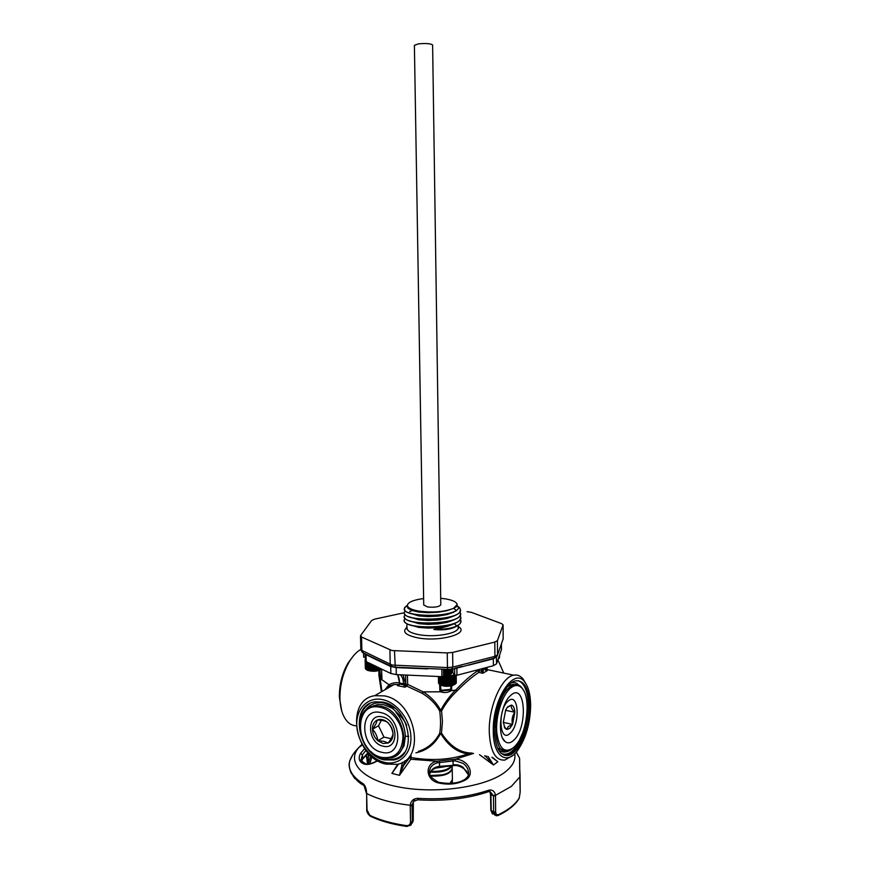 <?xml version="1.0" encoding="UTF-8"?>
<svg xmlns="http://www.w3.org/2000/svg" width="870" height="870" viewBox="0 0 870 870"><rect width="100%" height="100%" fill="white"/><g stroke="black" fill="none" stroke-linecap="round" stroke-linejoin="round"><path stroke-width="1.3" d="M404.931 760.739L403.452 765.774L409.433 757.879L411.249 757.585C431.748 761.011 450.649 759.804 467.951 753.953L472.247 753.126M440.796 604.737C439.263 606.868 434.891 607.619 427.703 606.977L423.723 605.009L414.392 45.294L418.59 43.837C426.246 43.206 430.922 43.587 432.618 45.001L440.796 604.737M454.194 623.507L447.452 626.019L438.306 627.64L428.225 628.107L418.829 627.411L409.4 624.671M456.435 626.335L454.357 627.335C449.572 629.554 442.754 630.282 433.869 629.521L433.869 629.38C442.645 627.901 449.431 625.998 454.205 623.659L456.989 626.063L460.034 623.725L461.013 621.147C461.035 622.811 459.686 624.41 456.989 625.921C451.486 628.444 443.787 629.597 433.869 629.38M407.377 605.368L407.889 608.217L411.738 610.468L418.829 612.067L428.062 612.697L437.969 612.23L446.952 610.696L453.585 608.315C444.298 611.925 432.716 612.85 418.829 611.099C411.456 609.761 407.638 607.858 407.377 605.368C407.986 602.192 413.402 599.919 423.614 598.549M453.738 612.001L447.071 614.416L438.045 615.971L428.094 616.449L418.829 615.797L409.237 613.035M408.737 612.85L418.829 615.938L428.105 616.591L438.056 616.123L447.071 614.568L453.738 612.154M440.709 598.288L445.233 598.832C452.781 600.104 456.75 602.029 457.141 604.585L453.585 608.315L457.087 606.314L457.141 604.585M453.89 615.84L447.191 618.287L438.132 619.864L428.138 620.343L418.829 619.668L409.291 616.917M408.769 616.721L418.829 619.821L428.138 620.484L438.132 620.016L447.202 618.439L453.89 615.993M454.042 619.679L447.321 622.159L438.219 623.746L428.181 624.225L418.829 623.54L409.346 620.799M408.802 620.593L418.829 623.692L428.181 624.377L438.219 623.899L447.321 622.311L454.053 619.821M404.158 612.763L374.568 619.157L371.686 620.451L360.669 635.448L361.55 637.014L391.892 650.532L447.245 652.913L452.628 652.435L494.812 642.071L497.422 640.614L503.11 624.899L501.631 623.649L471.377 612.36L467.081 611.664M509.766 728.429L512.539 724.384L514.844 712.247C514.551 708.126 513.42 705.722 511.462 705.059L507.134 707.538L505.687 710.029L503.328 722.339L504.981 728.201L506.797 729.495L509.766 728.429M504.981 728.201L504.154 726.537L506.797 729.495L508.243 726.624L512.539 724.384C511.451 719.979 512.223 715.934 514.844 712.247C511.875 709.507 510.755 707.103 511.462 705.059L507.743 706.788M513.865 747.384L516.106 744.959C527.416 731.768 530.983 697.174 522.011 688.17C518.748 684.657 514.931 684.625 510.57 688.083C502.36 694.738 495.682 715.39 496.705 731.572C498.858 748.798 504.578 754.072 513.865 747.384M512.506 748.515L507.253 751.147C490.593 755.595 492.724 699.469 509.755 687.159L514.17 684.744C516.943 684.081 519.379 684.929 521.489 687.267L523.37 690.03M510.962 695.141L509.798 696.25C500.185 705.396 496.977 735.911 505.068 741.544C507.601 743.556 510.418 743.197 513.485 740.468C528.133 728.19 525.73 681.775 510.962 695.141M516.106 684.516L512.234 684.44L507.493 686.626M381.408 669.139C377.732 671.52 373.056 671.912 367.39 670.324L366.466 669.672M381.419 669.139L380.244 669.856L380.255 668.584L380.277 669.639M380.266 669.65L376.808 670.792L376.449 666.746L376.536 670.563M376.514 670.563L375.666 670.672L375.568 666.322L375.666 670.672M375.644 670.672L373.872 670.781L373.741 665.43L373.872 670.781M373.839 670.781L372.066 670.77L371.925 664.528L372.066 670.77M372.045 670.77L371.196 670.716L371.044 664.082M371.022 664.071L371.196 670.716M371.175 670.716L370.359 670.639L370.196 663.658L370.359 670.639M370.337 670.629L368.097 670.204L367.923 662.516L368.097 670.204M368.086 670.204L366.901 669.802L366.716 661.907L366.901 669.802M366.89 669.791L365.813 654.534L373.469 658.307L370.935 656.6M452.661 671.618L450.464 673.478L443.548 673.793L450.986 673.293M452.628 669.9L452.661 671.51L450.453 673.271L443.548 673.576M452.269 670.792L450.432 671.76L443.526 672.075M452.269 669.041L452.639 669.791L450.432 671.542L443.526 671.857M452.433 668.845L450.41 670.03L443.504 670.346M452.628 652.435L452.824 667.083L494.921 656.371L493.627 658.329L450.41 669.824L443.493 670.139M443.559 674.587L450.584 674.609L452.443 672.336M455.162 684.168L452.172 685.745C446.462 686.789 442.297 686.332 439.654 684.342L438.958 676.566L439.056 683.874M456.293 682.732L456.206 675.359L456.206 682.852M456.206 683.059L456.108 675.359L456.021 683.265M456.032 683.374L455.923 675.37L455.749 683.657M455.63 675.348L455.739 683.689L455.641 675.348M455.739 683.689L452.313 685.223L452.193 676.023L452.291 685.223L451.508 685.397L451.378 676.197L451.508 685.397M437.349 767.492L440.166 767.155M431.128 771.32C441.199 771.679 448.006 769.885 451.541 765.937M435.326 768.123L444.255 766.84M430.9 771.657C438.241 772.125 444.07 771.081 448.398 768.525M430.15 775.485C443.091 775.953 450.453 773.517 452.226 768.166L452.204 765.839M430.585 772.168C442.058 772.603 449.203 770.505 452.03 765.861M430.171 775.529L442.558 774.833M449.953 783.435L452.389 779.574L452.226 768.46M430.443 776.105C443.254 776.508 450.519 774.061 452.237 768.754M452.291 783.25L452.324 780.238M451.486 783.326L452.4 780.89M493.268 731.126C493.138 756.247 506.655 765.828 517.704 750.342C525.937 738.38 530.254 723.438 530.646 705.494C530.526 694.945 528.568 687.159 524.784 682.134C514.224 666.398 492.366 698.762 493.268 731.126M512.56 755.551L504.894 760.086C495.378 760.761 490.158 751.245 489.255 731.539C488.668 706.222 501.892 676.664 513.757 675.185C517.356 674.511 520.499 675.816 523.164 679.1L525.882 683.7M384.138 762.272C398.569 766.057 411.347 754.562 410.934 737.499C410.738 720.49 397.307 702.623 382.767 699.643C368.217 696.402 356.232 708.332 356.765 724.84C357.081 741.305 369.706 758.749 384.138 762.272M384.333 695.88C415.871 700.741 426.724 759.88 396.981 764.349L385.812 764.077C354.297 757.759 344.781 699.784 374.709 695.695L384.333 695.88M341.682 710.703L339.365 697.164C339.267 684.603 342.193 673.162 348.141 662.864L353.633 655.621M360.822 649.379C356.656 651.847 352.839 655.926 349.37 661.602C342.987 672.673 339.833 684.973 339.942 698.49C340.137 705.026 341.268 710.627 343.335 715.303C346.456 722.013 350.73 725.515 356.167 725.83M503.763 673.075L497.934 659.917M485.928 670.302L487.33 670.607L482.872 673.25L478.728 672.412L477.51 670.063M451.889 685.81L451.138 690.802L455.684 690.073L456.793 691.161C464.787 683.08 472.095 676.827 478.728 672.412L479.326 670.716L481.295 671.107L482.132 668.823M374.709 695.695L393.979 684.57L399.308 684.451L397.372 685.604L399.232 684.538M465.918 779.705C457.772 784.196 448.496 785.229 438.056 782.837C425.495 779.607 424.571 763.795 436.849 761.196L455.26 759.205C467.962 759.14 475.596 774.028 465.918 779.705L465.037 779.226C467.81 777.062 468.984 774.952 468.582 772.886L468.582 772.886C468.441 769.123 466.57 765.926 462.971 763.316L455.325 760.858L453.063 760.989L453.118 764.85C456.674 764.382 459.969 765.176 463.014 767.231L468.354 774.833M352.546 755.236L349.751 760.945C347.674 769.2 352.274 776.899 363.54 784.022C365.487 786.012 366.52 789.177 366.629 793.505L367.042 809.981L369.88 815.353C379.82 820.127 392.011 823.542 406.431 825.619C408.933 825.717 410.292 824.532 410.52 822.074L410.227 805.25C410.825 800.998 413.283 798.693 417.589 798.334C444.2 799.943 468.006 797.214 489.005 790.134C492.594 789.601 494.758 791.341 495.487 795.365L495.639 811.938C495.878 814.309 496.89 815.19 498.684 814.581L498.064 815.527L496.085 815.745L493.627 811.906L493.486 795.832L490.908 794.614L491.224 810.731L494.758 815.092M371.196 759.01L369.978 763.262L368.989 763.925M487.885 669.737L485.34 668.91L485.112 669.704L486.058 667.758L483.307 670.15L482.872 673.25L481.295 671.107L483.122 670.879M456.696 691.269C450.497 697.185 445.462 703.721 441.601 710.888L442.438 721.589L441.492 733.127C450.127 746.319 460.252 752.952 471.844 753.039M381.386 691.835L378.918 675.381L379.668 674.761M379.668 674.652L378.918 675.381M378.907 675.25L378.907 670.563M407.41 675.24L407.671 684.364L423.114 691.835L422.2 693.336L406.888 686.136L405.007 687.191L397.372 685.604L400.146 684.19L399.58 683.787M381.625 669.237L381.789 679.633L389.086 684.755L388.857 686.125L393.979 684.57L388.792 686.158L385.334 689.551M382.822 702.09L375.035 701.84C349.283 704.733 357.135 754.529 384.083 759.869L393.892 759.988C418.644 755.671 409.237 706.266 382.822 702.09M369.619 703.667C360.963 709.42 357.798 718.816 360.137 731.844M370.957 751.582C375.111 755.639 379.646 758.292 384.562 759.564L394.382 759.684L399.428 757.574M529.634 706.19C529.025 688.714 524.392 680.242 515.747 680.797C505.35 682.319 493.899 708.234 494.388 730.354C495.16 747.58 499.674 755.965 507.96 755.508C518.846 754.062 530.047 727.875 529.634 706.19M504.252 755.269L506.634 755.203L511.364 753.018C520.749 746.406 528.59 724.231 528.329 705.929C528.003 691.683 524.621 683.254 518.194 680.634M520.456 739.707L522.054 736.248C518.792 743.796 515.018 749.092 510.701 752.158C507.166 754.54 503.86 754.834 500.805 753.039M522.054 736.248L524.751 728.266C521.282 739.511 516.617 747.471 510.755 752.126M498.271 749.527C501.631 752.485 505.372 752.844 509.505 750.603L511.549 749.266M519.988 738.902L524.751 728.266M511.777 682.613L515.388 682.689L519.444 685.527M488.157 756.519L493.475 764.969L479.49 754.671M409.378 756.813L410.825 759.26L399.493 775.333L402.571 762.25M401.69 765.045L403.452 765.774L399.493 775.333L391.892 773.386L397.786 764.154L398.438 764.241L391.892 773.386L396.383 767.188M377.689 760.728C372.751 763.643 368.543 764.839 365.063 764.306C359.375 762.62 357.842 759.01 360.452 753.485L364.671 748.624M394.817 708.169L384.507 703.134C375.862 701.514 369.239 704.265 364.617 711.388M384.953 758.629C393.229 760.63 399.863 758.444 404.844 752.061M383.061 743.491L388.172 743.045C391.413 741.392 393.033 738.315 393.022 733.812C392.74 729.234 390.891 725.395 387.487 722.285C383.953 719.425 380.516 718.685 377.167 720.088C373.969 721.785 372.393 724.851 372.414 729.31C372.708 733.823 374.524 737.64 377.874 740.74L383.061 743.491M383.953 741.316L388.172 743.045C390.989 739.261 392.598 736.183 393.022 733.812C392.413 729.267 390.565 725.428 387.487 722.285C385.258 720.838 381.821 720.099 377.167 720.088C376.83 722.437 375.242 725.515 372.414 729.31C375.448 732.355 377.275 736.161 377.874 740.74L383.953 741.316M381.984 757.433C394.98 758.901 401.973 752.169 402.962 737.227C402.625 723.666 391.848 709.572 380.277 707.332C352.709 700.654 354.666 752.267 381.984 757.433M380.766 706.222C403.963 709.572 413.141 752.887 391.707 757.748L382.517 757.922C357.842 753.442 351.045 707.473 374.916 705.94L380.766 706.222M380.462 712.53C358.549 707.125 360.071 748.243 381.799 752.289C403.941 758.444 402.647 716.173 380.462 712.53M400.744 716.26L392.479 708.332L383.757 704.711L377.852 704.482L371.142 706.842M396.992 754.986L399.569 752.985L404.061 745.786L405.333 736.314C404.865 727.287 401.755 719.294 396.024 712.367L396.111 712.323C400.396 715.238 403.756 719.229 406.225 724.297M398.786 753.681L398.003 754.116M398.036 754.072L398.83 753.648M399.015 753.072L399.83 752.724M373.785 705.516L372.414 706.429M372.36 706.451L373.73 705.537M405.333 736.314L408.748 736.281M372.925 706.048L373.698 705.548M396.024 712.367C400.668 715.542 404.213 719.925 406.671 725.504M381.332 720.327L378.526 725.754L383.953 737.097L391.087 738.673M378.526 725.754L372.414 729.31M383.953 737.097L377.874 740.74M384.377 662.994L380.364 661.581L390.706 666.507L396.165 667.584L414.881 668.377L407.747 667.703M435.239 668.867L443.374 669.204M455.151 668.149L462.003 666.398M483.437 660.928L478.511 662.603L493.312 658.818L496.455 656.991L496.509 663.875L493.377 665.724L456.957 675.261L454.716 675.076L454.618 668.28M361.55 637.014L361.898 651.054L363.529 653.087L390.837 666.061M380.364 661.581L373.469 658.307M394.48 650.814L395.263 667.181L447.691 669.389M427.681 668.91L414.881 668.377M478.511 662.603L468.267 665.224M362.551 759.151L368.336 753.159L362.583 758.814L367.923 752.702M381.941 678.502L381.789 679.677C380.929 679.97 380.288 678.817 379.875 676.218L379.581 670.324M397.677 674.696L399.537 682.732C395.132 682.417 391.641 683.102 389.086 684.755L388.792 686.158M486.493 667.638L487.004 668.791M418.361 751.354C427.714 748.439 434.826 742.404 439.709 733.236C440.775 727.266 440.796 719.903 439.763 711.149C435.826 703.993 430.019 698.088 422.352 693.433L423.266 691.889C431.009 696.816 436.816 702.993 440.709 710.42C444.472 703.047 449.431 696.283 455.586 690.138L451.138 690.802C447.713 692.716 444.211 693.053 440.622 691.813L439.839 690.41L439.644 684.375M492.561 757.455L497.836 761.772L491.876 757.313M504.111 750.31L497.77 748.526M467.951 753.953C457.131 752.419 448.028 745.568 440.633 733.377C435.065 744.078 426.844 750.56 415.936 752.833M501.414 643.865L501.446 649.651L496.509 663.875M452.476 672.282L454.716 675.076M443.45 669.204L443.58 676.207L441.916 676.653L396.307 674.609L390.858 673.51L366.194 661.635L366.596 669.769L365.802 660.461L366.259 669.519L365.704 669.03L365.498 660.199L365.704 669.03M365.15 653.859L365.248 657.524L365.878 657.502M365.248 657.524L363.638 657.067L363.584 653.109M456.793 691.161L455.684 690.073C463.569 681.743 470.844 675.337 477.51 670.835L479.326 670.716L479.337 669.574M498.684 814.581C508.83 809.644 515.682 804.076 519.26 797.888L520.162 792.233L519.64 766.687L520.086 776.007M379.701 675.283L381.974 691.498M384.823 689.856L388.999 684.755L381.789 679.677L381.876 678.883M367.51 764.088L366.39 754.725M354.297 777.617L355.254 778.672M495.508 795.876L493.486 795.832L489.995 791.493L488.799 791.58M489.701 791.472L490.517 794.201L490.256 792.505M412.043 823.324L413.25 819.997L413.348 801.759L412.01 805.283L412.315 821.584L410.934 825.075L406.79 826.457L406.431 825.619M417.72 799.813L413.685 801.368L412.01 805.283L410.216 805.772M379.918 670.183L380.299 675.718L381.876 678.469M440.405 684.973L441.112 690.943L450.442 690.062L451.051 685.995M484.829 668.095L483.307 670.15L481.599 669.682M484.59 755.758L486.08 756.802L485.688 755.986M403.528 684.897L405.431 684.81L405.007 687.191L403.528 684.788L400.146 684.092L400.124 683.113L403.506 683.809C403.375 679.655 402.342 676.675 400.407 674.859M452.77 759.51L453.063 760.989L437.273 762.816C432.118 764.469 429.519 767.623 429.475 772.266L429.475 772.266C428.149 774.55 431.107 777.878 438.339 782.228L438.056 782.837M429.736 774.202C430.824 769.645 434.119 767.025 439.622 766.329L452.454 765.393M365.955 750.342L362.485 754.66L361.311 759.205C360.104 759.814 361.615 761.37 365.824 763.882L365.063 764.306M361.713 761.098L362.583 758.803L361.746 761.152M489.647 791.461L490.604 792.842M519.26 797.888L518.955 798.682C515.192 804.957 508.341 810.525 498.412 815.364M417.883 799.693L417.807 799.813C444.124 801.422 467.69 798.714 488.505 791.689L489.005 790.134M417.807 799.813L417.589 798.334M406.649 826.435C392.435 824.39 380.386 821.008 370.522 816.288L369.88 815.353M366.466 793.418L363.54 784.022M440.633 733.377L439.709 733.236L440.633 733.377M439.763 711.149L441.601 710.888L440.709 710.42L439.763 711.149M403.114 675.011L405.409 683.624L403.506 683.809L403.528 684.788L407.671 684.364L406.888 686.136L405.833 684.581L405.561 675.142M441.112 690.943L440.611 691.77L423.266 691.889L440.622 691.813L441.123 690.943M397.416 674.674C398.58 675.827 399.286 678.513 399.537 682.732L400.146 684.19M486.058 670.357L485.112 669.704M493.333 758.336L497.836 761.772L493.475 764.969L486.08 756.802L486.928 756.258M379.494 670.357L380.299 675.718L379.875 676.218L379.679 674.989M381.582 669.215L381.93 678.274M379.755 674.576L381.789 675.479M451.845 689.268L439.839 690.41M451.149 690.758L450.453 690.051L451.138 690.802M362.583 758.803L362.485 754.66L360.452 753.485M366.368 764.012L365.824 763.882C368.956 764.338 372.838 763.251 377.471 760.608M437.273 762.816L436.849 761.196L410.825 759.26L411.151 755.736M473.574 753.409L455.26 759.205L455.325 760.858M438.393 782.25L438.339 782.228C449.877 784.359 458.773 783.359 465.037 779.226L464.808 779.357M485.123 669.345L487.059 670.574M486.058 756.78L486.874 756.247M397.764 764.23L396.415 767.133M368.336 764.045L369.989 762.99L371.903 756.606M370.75 755.584L368.097 764.067M367.977 764.067L368.293 757.128L369.456 754.333M368.217 753.257L368.293 757.128L366.444 757.346M371.99 756.682L369.978 763.262M438.393 676.545L438.491 682.939L438.393 676.545M438.48 676.555L438.589 683.254L438.48 676.555M438.665 676.555L438.774 683.57L438.676 676.555M439.317 676.577L439.437 684.168L439.328 676.577M439.785 676.588L439.915 684.451L439.796 676.588M440.329 676.61L440.448 684.701L440.34 676.61M440.949 676.632L441.09 684.94L440.97 676.632M441.645 676.643L441.764 685.147L441.666 676.643M448.844 685.723L448.692 676.523L449.203 685.973L449.061 675.914L449.736 685.647L449.921 675.816L450.508 676.338L450.649 685.538L450.508 676.338M448.822 685.723L447.909 685.767L447.756 676.566L447.909 685.767L446.962 685.777L446.81 676.577L446.962 685.777L446.027 685.756L445.875 676.555L446.027 685.756M446.005 685.756L445.114 685.701L444.983 676.501L445.114 685.701L444.222 685.614L444.07 676.403L444.222 685.614M443.363 685.484L443.232 676.49L443.341 685.484L443.961 685.832L443.82 675.783L452.933 675.838L453.053 685.027L452.933 675.838L452.987 675.185L453.618 675.609L453.738 684.799L453.618 675.609M442.395 676.643L442.525 685.332L442.417 676.643M454.249 675.37L454.368 684.549L454.26 675.359L453.607 674.957L454.673 675.033M454.792 675.142L454.912 684.277L454.803 675.153M455.26 675.305L455.369 683.994L455.271 675.305M446.843 676.577L449.061 675.914M445.908 676.555L446.397 675.99L446.81 676.577M444.983 676.501L445.516 675.946L445.875 676.555M443.58 675.979L444.962 676.501M450.529 676.338L453.607 674.957L453.64 675.609M454.26 675.359L454.325 674.641M451.486 685.397L450.649 685.538M450.627 685.538L449.203 685.973M443.341 685.484L442.547 685.332M442.525 685.332L441.786 685.147M441.764 685.147L441.09 684.94M441.068 684.929L439.915 684.451M450.714 669.933L443.504 670.455M450.725 671.662L443.526 672.173M446.962 669.356L444.624 669.258M451.236 669.715C448.963 671.129 446.386 671.444 443.504 670.672M451.258 671.444C448.974 672.858 446.397 673.162 443.526 672.39M453.118 685.234L452.987 675.185M452.433 685.429L452.291 675.381M451.682 685.614L451.552 675.555M450.888 685.756L450.758 675.707M450.062 685.886L449.921 675.816M443.167 685.701L443.037 676.555M444.798 685.941L444.646 675.881M445.657 686.006L445.516 675.946M446.538 686.049L446.397 675.99M447.43 686.06L447.289 675.99M448.322 686.028L448.18 675.968M442.417 685.549L442.286 676.653M441.732 685.353L441.601 676.643M379.646 669.878L379.614 668.269L379.624 669.878M365.346 668.454L365.139 659.634L365.476 668.595M365.335 668.193L365.269 659.917M365.161 659.264L365.628 658.503L365.139 659.634L365.944 659.917M367.271 662.179L367.455 670.009L367.281 662.19M368.608 662.864L368.782 670.379L368.619 662.875M369.358 663.244L369.532 670.52L369.38 663.255M372.806 664.963L372.936 670.792L372.828 664.974M374.633 665.865L374.752 670.737L374.655 665.876M377.286 667.159L377.362 670.433L377.308 667.17M378.939 670.085L378.896 667.932L378.928 670.085M365.269 659.928L365.933 659.775M378.102 667.551L378.167 670.27L378.124 667.562M378.341 670.487L378.276 667.627M379.026 670.291L378.983 667.975M377.591 670.65L377.515 667.268M376.808 670.792L376.721 666.877M375.992 670.9L375.894 666.474M375.155 670.987L375.035 666.061M374.296 671.042L374.176 665.637M373.437 671.064L373.306 665.213M371.74 671.02L371.588 664.354M372.588 671.053L372.436 664.778M370.924 670.955L370.761 663.951M370.152 670.857L369.978 663.549M369.402 670.737L369.228 663.179M368.717 670.596L368.532 662.82M368.086 670.422L367.901 662.505M379.668 670.085L379.624 668.28M499.554 657.415L499.543 655.317L499.51 657.481M499.369 657.981L499.347 655.871L499.13 658.22M499.13 658.264L498.597 658.742L498.804 657.437L498.814 658.525M498.804 658.525L498.26 658.981M497.673 748.32L504.535 749.994M517.378 684.679L517.041 683.341M500.424 705.135L499.695 703.602M495.443 725.971L496.683 724.895M505.557 710.311L514.844 712.247M500.022 702.71L501.207 702.949M495.421 727.015L496.607 727.276M503.328 722.404L512.539 724.384M410.901 611.305L409.716 611.556M457.207 605.966L458.816 607.978L456.369 610.707C444.657 617.613 407.628 616.667 404.637 610.196L404.583 607.554L407.377 605.313M457.207 605.857L459.621 607.749L460.502 609.816L459.664 612.154C454.173 620.952 408.269 621.756 404.626 614.046L404.158 612.567L405.268 610.903M459.969 611.73L460.676 613.741L459.795 616.014C454.14 624.867 408.421 625.66 404.604 617.896L404.115 616.351L405.159 614.666M460.154 615.514L460.85 617.515L459.915 619.875C454.118 628.793 408.574 629.575 404.594 621.735L404.061 620.125L405.061 618.418M453.585 608.315L456.369 610.555C443.504 618.146 402.679 615.993 404.213 608.782M460.502 609.816C462.47 620.756 402.614 622.387 404.158 612.567M460.676 613.6C462.655 624.693 402.549 626.324 404.115 616.351M460.839 617.374C462.829 628.618 402.495 630.261 404.061 620.125M460.339 619.288L461.013 621.147M433.869 629.521C443.787 629.739 451.497 628.586 456.989 626.063M457.207 606.107L458.24 606.901M458.816 608.021L456.369 610.707M407.062 628.281L407.062 628.368C407.323 631.098 411.249 633.186 418.829 634.654C434.946 637.83 459.273 633.327 458.175 627.564L458.175 627.487M407.084 627.259C401.82 631.609 405.279 635.122 417.459 637.797C439.959 642.299 470.833 633.338 458.131 626.465M362.475 652.565L360.843 649.944L392.185 665.071L447.452 667.573L447.245 652.913M395.078 667.17L391.881 666.55L390.217 664.473L389.923 649.944M508.221 701.035C497.325 709.463 499.358 743.926 510.037 733.366C520.597 724.666 518.824 691.335 508.221 701.035M361.963 744.35L358.918 747.417C345.814 762.055 362.453 780.433 400.091 787.23C437.545 794.179 486.232 786.828 505.111 772.06C512.691 766.155 515.888 760.054 514.714 753.735M412.021 804.87L410.227 805.25C392.5 803.195 377.961 799.28 366.629 793.505L366.335 793.212M520.075 776.692L511.321 786.426L495.487 795.365L493.475 795.43M382.169 716.858C365.965 712.813 367.064 743.252 383.159 746.188C399.482 750.647 398.503 719.577 382.169 716.858M452.802 672.597L452.748 668.758M492.496 814.026L490.843 810.318L493.627 811.906L495.639 811.938M410.52 822.074L412.315 821.584L413.304 819.823L412.891 821.976M519.64 766.687L519.607 758.27L516.323 752.05M501.446 649.651L501.403 643.887M493.377 665.724L493.312 658.818M456.87 668.138L456.957 675.261M396.165 667.584L396.307 674.609M441.916 676.653L441.819 669.508M390.858 673.51L390.706 666.507M366.031 654.762L366.194 661.635M405.409 683.624L405.431 684.603M439.47 760.945L439.535 767.188C430.443 768.928 430.693 772.212 429.758 774.289M413.032 803.304L413.25 819.649M519.194 798.29L520.184 792.124L520.075 776.464M370.174 816.125C367.651 813.841 366.498 811.666 366.738 809.611L367.042 809.981M366.738 809.611L366.661 794.027M497.422 640.614L497.531 654.86L494.921 656.371L494.812 642.071M494.269 658.155L497.031 656.35L503.164 638.819L503.067 625.117M503.164 638.819L503.11 624.899M447.452 667.573L452.824 667.083L451.563 669.063L447.832 669.389L447.452 667.573M458.077 625.41L458.751 628.01L458.153 627.053M407.073 627.846L406.497 628.825L407.127 623.703M522.011 688.17L521.489 687.267M502.74 738.445L505.068 741.544M512.234 684.44L514.17 684.744M362.333 744.981L358.918 747.417C354.427 751.876 351.371 756.389 349.751 760.945C349.522 763.545 347.902 763.708 350.784 772.31C354.829 778.824 359.136 783.163 363.703 785.338M513.757 675.185L485.264 669.182M377.852 704.482L374.916 705.94M487.048 668.812L487.059 667.486M506.634 755.203L507.96 755.508M516.258 752.115L519.607 758.27L519.76 767.383M413.685 801.368L414.653 799.78M363.638 657.067L363.54 653.087M443.591 676.207L443.482 669.215M490.843 810.318L490.517 794.201M353.231 776.301L354.884 778.596M485.416 668.769C486.265 667.856 486.808 668.116 487.048 669.552M386.606 687.92L385.453 689.486M399.047 684.733L397.916 685.408L399.558 683.711M493.301 758.314L494.889 759.586M452.759 765.741L439.578 767.188M452.911 765.72C461.763 763.947 469.234 773.419 468.332 774.909M494.932 759.619L492.322 757.411M348.141 662.864L349.37 661.602M524.784 682.134L523.164 679.1M503.599 750.168L507.253 751.147M360.843 649.944L360.495 635.937M502.686 640.244L497.531 654.925M503.208 638.591L503.121 639.298M457.087 606.325L458.436 606.999M458.599 607.238L459.621 607.749M407.367 606.053L404.583 607.554"/></g></svg>
